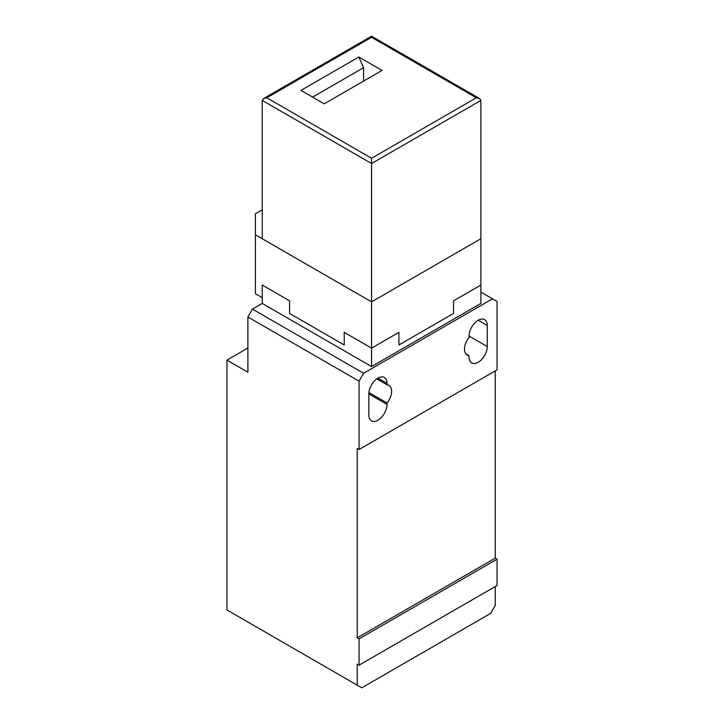 <?xml version="1.0" encoding="UTF-8"?>
<svg xmlns="http://www.w3.org/2000/svg" width="724" height="724" viewBox="0 0 724 724"><rect width="100%" height="100%" fill="white"/><g stroke="black" fill="none" stroke-linecap="round" stroke-linejoin="round"><path stroke-width="1.09" d="M262.242 100.41L263.572 98.545L266.794 97.776L371.566 37.286C371.566 35.874 371.566 35.874 371.566 37.286L476.338 97.776L371.566 158.266L371.566 163.524L262.242 100.41L262.242 238.739L371.566 301.863L480.89 238.739L480.89 303.437L371.566 366.552L262.242 303.437L262.242 285.03L289.573 300.804L289.573 313.429L344.235 344.986L344.235 332.361L371.566 348.144L398.897 332.361L398.897 344.986L453.559 313.429L453.559 300.804L480.89 285.03L453.559 300.804L453.559 313.429L398.897 344.986L398.897 332.361L371.566 348.144L344.235 332.361L344.235 344.986L289.573 313.429L289.573 300.804L262.242 285.03L262.242 297.654L255.409 293.709L255.409 234.793L371.566 301.863L371.566 366.552M262.242 209.815L255.409 213.761L255.409 234.793M480.89 100.41L480.89 238.739L371.566 301.863L371.566 163.524L480.89 100.41L479.56 98.545L476.338 97.776M358.814 57.015L382.046 70.427L324.198 103.831L300.958 90.41L358.814 57.015L363.593 67.667L312.578 97.116M363.593 81.079L363.593 67.667M469.043 357.086A12.887 7.439 120 0 0 471.713 362.986A12.887 7.439 120 0 0 478.157 362.344A12.887 7.439 120 0 0 487.27 346.57L487.27 325.529A12.887 7.439 120 0 0 484.6 319.628A12.887 7.439 120 0 0 474.673 323.085A12.887 7.439 120 0 0 469.043 336.045L469.043 337.456A12.887 7.439 120 0 0 467.161 355.095A12.887 7.439 120 0 0 469.043 355.674L469.043 357.086M368.833 414.942A12.887 7.439 120 0 0 371.502 420.843A12.887 7.439 120 0 0 377.946 420.201A12.887 7.439 120 0 0 387.05 404.426L387.05 403.015A12.887 7.439 120 0 0 388.942 385.376A12.887 7.439 120 0 0 387.05 384.797L387.05 383.385A12.887 7.439 120 0 0 384.381 377.485A12.887 7.439 120 0 0 374.453 380.942A12.887 7.439 120 0 0 368.833 393.901L368.833 414.942M495.234 370.896L495.234 558.15L357.222 637.835L357.222 448.473L359.041 449.532L359.041 381.15L247.898 316.985L247.898 372.208L226.938 360.109L226.938 609.952L357.222 685.166L357.222 664.134L359.041 665.184L359.041 638.885L497.062 559.199L497.062 585.499L359.041 665.184M357.222 637.835L359.041 638.885M495.234 586.549L495.234 605.481L490.682 613.373L361.774 687.8L357.222 685.166M247.898 348.018L226.938 360.109M247.898 316.985L252.45 309.094L262.242 303.437M359.041 381.15L363.593 373.258L252.45 309.094M363.593 373.258L492.501 298.831L497.062 301.465L497.062 369.846L359.041 449.532M244.784 349.81A25.765 14.878 120 0 0 247.898 347.701M465.713 353.755L469.043 355.674M376.797 378.869L387.05 384.797M387.05 403.015L368.905 392.535M495.234 558.15L497.062 559.199M492.501 298.831L480.89 292.125M266.794 97.776L371.566 158.266M487.27 325.529L478.157 320.27M487.27 346.57L469.043 336.045M368.833 393.91L387.05 404.426M387.05 383.385L377.946 378.127M263.572 98.545L371.566 36.2L479.56 98.545"/></g></svg>
